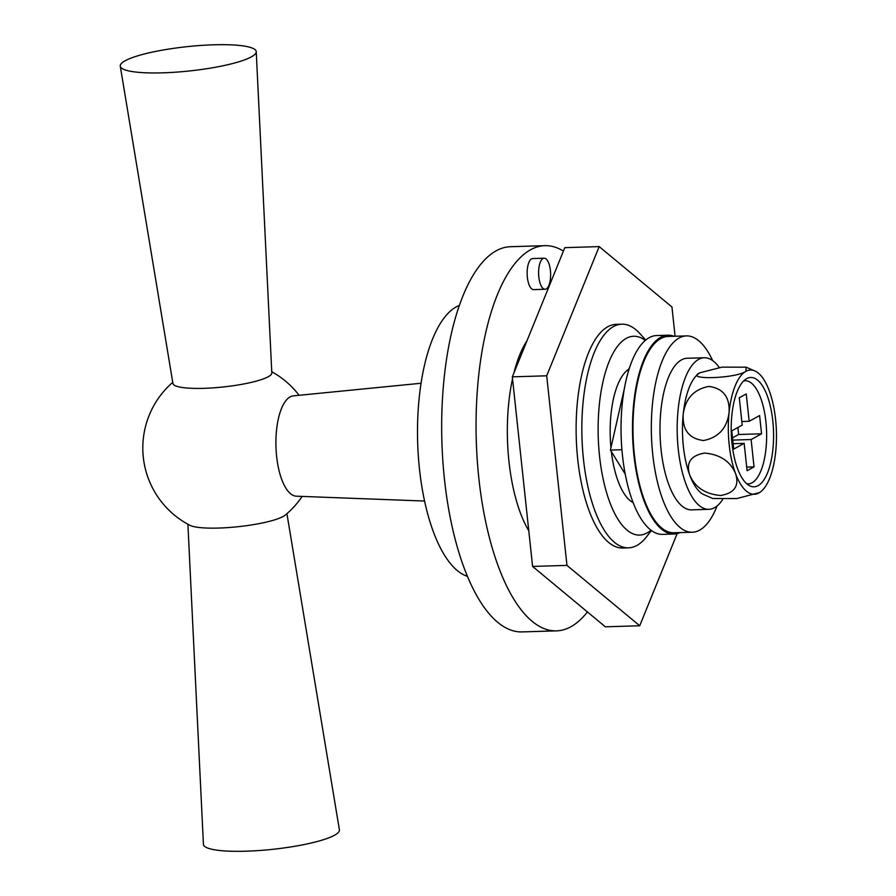 <?xml version="1.0" encoding="UTF-8"?>
<svg xmlns="http://www.w3.org/2000/svg" width="896" height="896" viewBox="0 0 896 896"><rect width="100%" height="100%" fill="white"/><g stroke="black" fill="none" stroke-linecap="round" stroke-linejoin="round"><path stroke-width="1.34" d="M187.902 524.25L203.426 844.323A68.376 12.208 -6.1 0 0 245.907 851.2A68.376 12.208 -6.1 0 0 263.144 850.226A68.376 12.208 -6.1 0 0 282.262 848.176A68.376 12.208 -6.1 0 0 334.454 835.274A68.376 12.208 -6.1 0 0 339.394 829.786L286.922 513.666M172.738 382.334A87.013 87.013 0 0 0 189.806 525.269A49.728 8.882 -6.1 0 0 218.747 528.058A49.728 8.882 -6.1 0 0 283.136 516.477A49.728 8.882 -6.1 0 0 285.275 515.066A87.013 87.013 0 0 0 302.142 496.418M162.725 72.834A68.376 12.208 -6.1 0 0 251.272 56.907A68.376 12.208 -6.1 0 0 256.234 51.677A68.376 12.208 -6.1 0 0 213.752 44.8A68.376 12.208 -6.1 0 0 196.515 45.774A379.142 379.142 0 0 0 177.397 47.824A68.376 12.208 -6.1 0 0 125.216 60.726A68.376 12.208 -6.1 0 0 120.277 66.214A68.376 12.208 -6.1 0 0 162.725 72.834M120.277 66.214L172.939 383.51A49.728 8.882 -6.1 0 0 203.806 388.326A49.728 8.882 -6.1 0 0 268.206 376.746A49.728 8.882 -6.1 0 0 271.813 372.949L256.234 51.677M624.344 388.696L610.411 450.083L611.352 451.606A68.376 26.421 -91.7 0 0 633.158 502.656A68.376 26.421 -91.7 0 1 611.352 451.606L625.218 474.062M421.03 383.253L293.317 395.864A50.21 19.41 88.3 0 0 290.102 396.894A50.21 19.41 88.3 0 0 276.618 456.31A50.21 19.41 88.3 0 0 296.363 496.194L424.603 501.043M629.81 366.845L628.768 369.208A68.376 26.421 -91.7 0 0 610.938 447.742A68.376 26.421 -91.7 0 1 628.768 369.208L627.917 372.96M621.925 449.725L610.411 450.083M645.232 340.435A99.445 38.438 88.3 0 0 626.248 338.363A99.445 38.438 88.3 0 0 599.536 456.053A99.445 38.438 88.3 0 0 647.046 532.952A99.445 38.438 88.3 0 0 650.989 530.186M651.459 530.544L646.386 536.995A111.877 43.243 -91.7 0 1 636.888 545.462A111.877 43.243 -91.7 0 1 628.578 547.837A111.877 43.243 -91.7 0 1 582.501 448.19A111.877 43.243 -91.7 0 1 613.491 326.547A111.877 43.243 -91.7 0 1 621.802 324.184A111.877 43.243 -91.7 0 1 640.226 333.928L645.68 340.054M546.235 288.938A15.534 6.003 88.3 0 0 550.547 272.037A15.534 6.003 88.3 0 0 544.141 258.205A15.534 6.003 88.3 0 0 542.987 258.53A15.534 6.003 88.3 0 0 538.686 275.43A15.534 6.003 88.3 0 0 545.082 289.262A15.534 6.003 88.3 0 0 546.235 288.938M544.141 258.205L532.683 258.552A15.534 6.003 88.3 0 0 531.53 258.877A15.534 6.003 88.3 0 0 527.229 275.778A15.534 6.003 88.3 0 0 533.624 289.61L545.082 289.262M459.29 305.469A136.741 52.853 88.3 0 0 456.187 306.925A136.741 52.853 88.3 0 0 417.805 446.432A136.741 52.853 88.3 0 0 467.51 576.363M563.416 251.082A192.685 74.469 88.3 0 0 544.858 245.672L510.485 246.714A192.685 74.469 88.3 0 0 496.171 250.802A192.685 74.469 88.3 0 0 442.803 460.298A192.685 74.469 88.3 0 0 522.166 631.904L556.539 630.862A192.685 74.469 88.3 0 0 570.842 626.774A192.685 74.469 88.3 0 0 587.406 611.923M544.858 245.672A192.685 74.469 88.3 0 0 530.555 249.76A192.685 74.469 88.3 0 0 477.187 459.256A192.685 74.469 88.3 0 0 556.539 630.862M526.971 340.816A111.877 43.243 88.3 0 0 513.89 373.005M512.534 378.784A111.877 43.243 88.3 0 0 528.774 530.779M621.802 324.184L616.067 324.352A111.877 43.243 88.3 0 0 577.707 459.122A111.877 43.243 88.3 0 0 622.854 548.005L628.578 547.837M675.08 336.246L671.955 306.981L599.2 246.602L564.816 247.643L512.333 376.846L532.594 566.429L605.338 626.808L639.722 625.766L677.163 533.59M599.2 246.602L546.706 375.805L566.966 565.387L639.722 625.766M566.966 565.387L532.594 566.429M546.706 375.805L512.333 376.846M674.106 336.269A99.445 38.438 88.3 0 0 668.013 335.216A99.445 38.438 88.3 0 0 633.394 406.806A99.445 38.438 88.3 0 0 652.142 517.832A99.445 38.438 88.3 0 0 674.038 534.016A99.445 38.438 88.3 0 0 680.064 532.594M668.013 335.216L656.555 335.563A99.445 38.438 88.3 0 0 621.936 407.154A99.445 38.438 88.3 0 0 640.685 518.179A99.445 38.438 88.3 0 0 662.581 534.363L674.038 534.016M712.656 360.606A98.202 37.957 88.3 0 0 686.381 335.899A98.202 37.957 88.3 0 0 652.714 454.194A98.202 37.957 88.3 0 0 692.339 532.224A98.202 37.957 88.3 0 0 717.069 505.971M686.381 335.899L668.046 336.459A98.202 37.957 88.3 0 0 634.379 454.754A98.202 37.957 88.3 0 0 674.005 532.773L692.339 532.224M746.67 378.638A54.701 21.146 88.3 0 0 746.346 378.829A54.701 21.146 88.3 0 0 731.259 432.79A54.701 21.146 88.3 0 0 749.582 485.744A54.701 21.146 88.3 0 0 758.106 485.666A54.701 21.146 88.3 0 0 772.8 420.93A54.701 21.146 88.3 0 0 746.67 378.638M746.782 483.795A51.587 19.936 88.3 0 0 752.058 482.798A51.587 19.936 88.3 0 0 766.203 424.861A51.587 19.936 88.3 0 0 743.669 380.934M775.723 451.517A62.16 24.024 88.3 0 0 769.227 390.712A62.16 24.024 88.3 0 0 755.922 371.437A62.16 24.024 88.3 0 0 745.898 371.336A62.16 24.024 88.3 0 0 729.053 412.787A62.16 24.024 88.3 0 0 735.56 473.592A62.16 24.024 88.3 0 0 758.89 492.957A62.16 24.024 88.3 0 0 759.595 492.542A62.16 24.024 88.3 0 0 775.723 451.517M699.418 373.106A62.16 24.024 88.3 0 0 699.35 373.15A62.16 24.024 88.3 0 0 683.222 414.176A62.16 24.024 88.3 0 0 689.718 474.981A62.16 24.024 88.3 0 0 703.024 494.256L712.824 498.512L736.848 498.557L759.595 492.542M745.898 371.336C735.739 378.627 683.379 380.251 700.056 372.736L721.997 367.147L746.122 367.181L745.898 371.336M699.35 373.15L700.056 372.736M683.222 414.176C685.406 398.518 693.963 389.278 708.87 386.422C723.262 388.36 729.994 397.141 729.053 412.787C726.869 428.4 718.334 437.651 703.483 440.53C689.035 438.648 682.282 429.856 683.222 414.176M689.718 474.981C685.776 462.728 690.76 455.426 704.659 453.074C720.026 454.462 730.318 461.294 735.56 473.592C739.502 485.867 734.496 493.17 720.53 495.499C705.197 494.077 694.926 487.245 689.718 474.981M749.168 421.288L746.245 393.926L739.278 397.746L742.213 425.118L731.774 430.853L733.723 449.086L744.162 443.352L747.085 470.725L754.04 466.894L751.117 439.533L761.555 433.798L759.606 415.554L749.168 421.288L741.821 421.512M732.514 437.853L738.629 434.493L737.89 427.493M738.629 434.493L761.555 433.798M732.76 440.093L751.117 439.533M746.693 467.118L754.04 466.894M733.141 443.688L744.162 443.352M719.264 367.528A75.824 29.31 88.3 0 0 704.256 357.75L687.064 358.266A75.824 29.31 88.3 0 0 660.072 434.952A75.824 29.31 88.3 0 0 691.667 509.858L708.848 509.331A75.824 29.31 88.3 0 0 722.68 499.531M704.256 357.75A75.824 29.31 88.3 0 0 677.253 434.426A75.824 29.31 88.3 0 0 708.848 509.331M299.074 395.293A87.013 87.013 0 0 0 271.757 371.75M263.144 850.226A379.142 379.142 0 0 0 282.262 848.176M755.922 371.437L746.122 367.181"/></g></svg>
